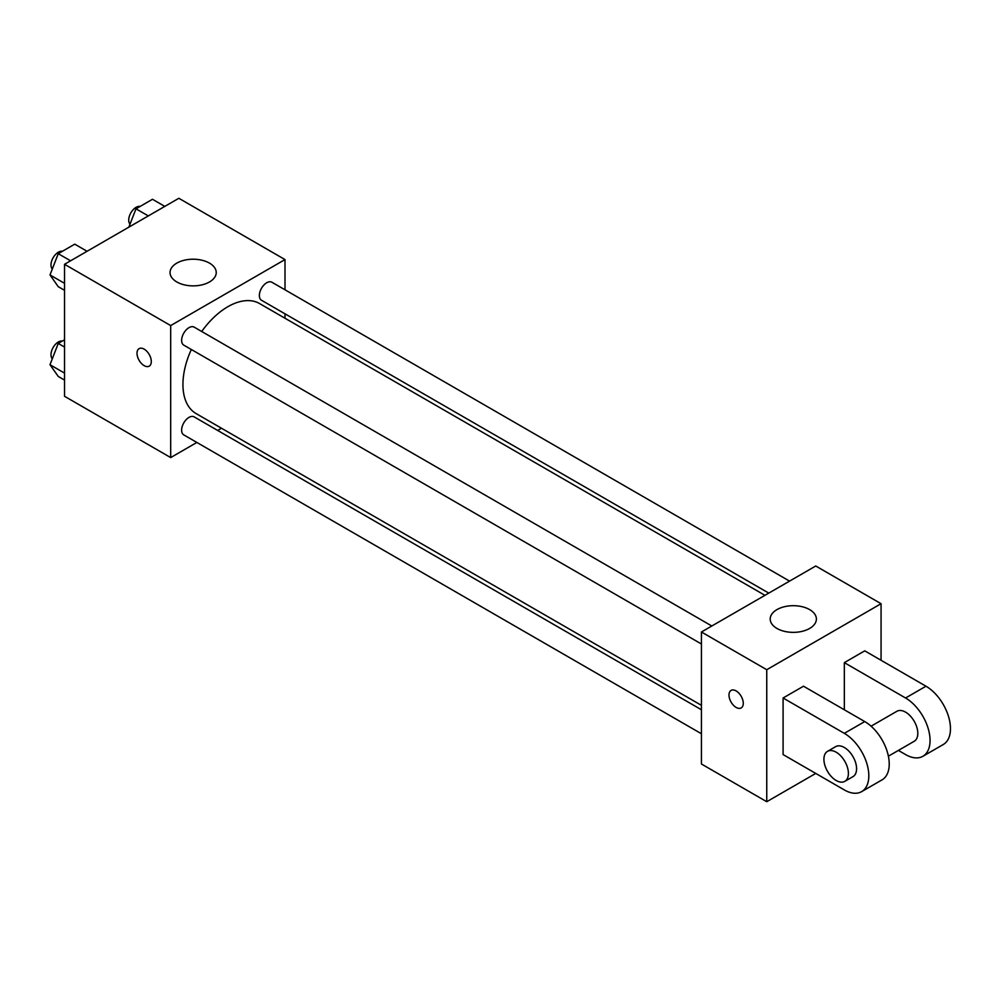 <?xml version="1.0" encoding="UTF-8"?>
<svg xmlns="http://www.w3.org/2000/svg" width="1000" height="1000" viewBox="0 0 1000 1000"><rect width="100%" height="100%" fill="white"/><g stroke="black" fill="none" stroke-linecap="round" stroke-linejoin="round"><path stroke-width="1.5" d="M196.875 442.45L170.688 457.575L64.538 396.287L64.538 264.288L178.85 198.287L285 259.575L285 289.812M221.488 428.237L217.662 430.45M191.325 349.487A63.513 36.662 120 0 0 182.938 384.5A63.513 36.662 120 0 0 196.088 413.575L701.425 705.337M764.938 595.325L259.6 303.575A63.513 36.662 120 0 0 201.713 331.488M285 313.812L285 318.238M170.688 457.575L170.688 325.575L285 259.575M789.55 581.112L271.913 282.25A10.388 6 120 0 0 263.9 285.038A10.388 6 120 0 0 259.363 295.5A10.388 6 120 0 0 261.512 300.262L768.775 593.112M701.425 709.75L194.175 416.887A10.388 6 120 0 0 186.163 419.675A10.388 6 120 0 0 181.625 430.138A10.388 6 120 0 0 183.787 434.9L701.425 733.75M701.425 644L183.787 345.138A10.388 6 -60 0 1 183.787 333.137A10.388 6 -60 0 1 194.175 327.137L711.825 626M170.688 325.575L64.538 264.288M176.812 281.962A23.1 13.338 180 0 1 170.05 272.538A23.1 13.338 180 0 1 193.137 259.212A23.1 13.338 180 0 1 216.238 272.538A23.1 13.338 180 0 1 201.975 284.862A23.1 13.338 180 0 1 176.812 281.962M151.3 361.525A10.1 5.838 60 0 1 149.2 366.15A10.1 5.838 60 0 1 139.1 360.312A10.1 5.838 60 0 1 139.1 348.65A10.1 5.838 60 0 1 146.888 351.35A10.1 5.838 60 0 1 151.3 361.525M149.213 366.15A10.1 5.838 60 0 1 139.1 360.312A10.1 5.838 60 0 1 139.1 348.65M815.75 773.425L766.75 801.712L701.425 764L701.425 632L815.75 566L881.062 603.713L881.062 660.288M64.538 290.312L58.25 286.688L50 274.95L58.25 253.688L74.75 244.163L87.075 251.275M64.538 283.337L50 274.95M70.575 260.8L58.25 253.688M62.4 251.287A10.388 6 120 0 0 54.862 255.238A10.388 6 120 0 0 50.987 264.95A10.388 6 120 0 0 52.3 269.025M128.863 227.15L135.988 208.812L152.487 199.275L164.812 206.4M148.312 215.925L135.988 208.812M140.125 206.412A10.388 6 120 0 0 132.587 210.362A10.388 6 120 0 0 128.725 220.075A10.388 6 120 0 0 130.025 224.15M64.538 380.075L58.25 376.45L50 364.712L58.25 343.45L64.538 339.812M64.538 373.1L50 364.712M64.538 347.075L58.25 343.45M62.4 341.05A10.388 6 120 0 0 54.862 345A10.388 6 120 0 0 50.987 354.712A10.388 6 120 0 0 52.3 358.787M736.137 707.425A10.1 5.838 -120 0 0 741.188 707.925A10.1 5.838 60 0 1 736.137 707.425A10.1 5.838 60 0 1 729.538 698.525A10.1 5.838 60 0 1 731.075 690.425A10.1 5.838 -120 0 0 729.538 698.512A10.1 5.838 -120 0 0 736.137 707.425M731.075 690.425A10.1 5.838 60 0 1 741.188 696.263A10.1 5.838 60 0 1 741.188 707.925M766.75 801.712L766.75 669.712L701.425 632L815.75 566M701.425 764L701.425 632M809.625 609.6A23.1 13.338 180 0 1 816.388 619.038A23.1 13.338 180 0 1 793.288 632.362A23.1 13.338 180 0 1 770.2 619.038A23.1 13.338 180 0 1 784.45 606.712A23.1 13.338 180 0 1 809.625 609.6M766.75 669.712L881.062 603.713M783.088 754.562L783.088 698L844.325 733.35A34.638 20 60 0 1 866.95 763.875A34.638 20 60 0 1 861.637 791.637A34.638 20 60 0 1 844.325 789.925L783.088 754.562M861.637 791.637L882.062 779.85A34.638 20 -120 0 0 887.362 752.087A34.638 20 -120 0 0 864.737 721.562L803.5 686.213L783.088 698M844.325 709.775L844.325 662.638L864.737 650.85L925.975 686.213A34.638 20 60 0 1 948.6 716.737A34.638 20 60 0 1 943.3 744.5L922.887 756.287A34.638 20 60 0 1 905.562 754.562L898.388 750.425M871.075 726.188L896.9 711.275A17.325 10 60 0 1 910.25 715.925A17.325 10 60 0 1 917.812 733.35A17.325 10 60 0 1 914.225 741.275L888.4 756.188M925.975 686.213L905.562 698L844.325 662.638M905.562 698A34.638 20 60 0 1 928.188 728.525A34.638 20 60 0 1 922.887 756.287M827.5 751.35L835.662 746.637A17.325 10 60 0 1 849.013 751.275A17.325 10 60 0 1 856.575 768.713A17.325 10 60 0 1 852.987 776.637L844.812 781.35A17.325 10 60 0 1 827.5 771.35A17.325 10 60 0 1 827.5 751.35A17.325 10 60 0 1 840.85 755.987A17.325 10 60 0 1 848.4 773.425A17.325 10 60 0 1 844.812 781.35M864.737 721.562L844.325 733.35"/></g></svg>
